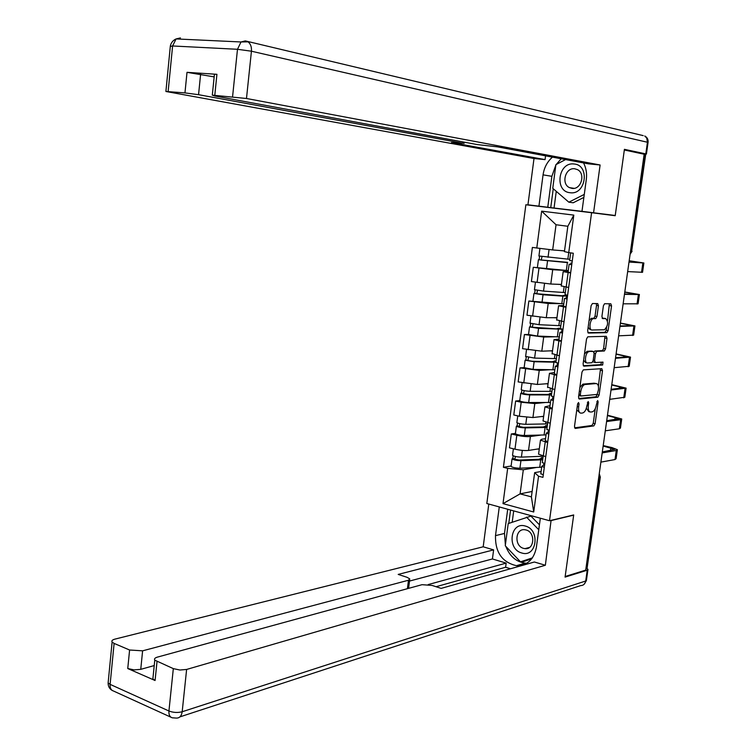 <?xml version="1.0" encoding="UTF-8"?>
<svg xmlns="http://www.w3.org/2000/svg" width="756" height="756" viewBox="0 0 756 756"><rect width="100%" height="100%" fill="white"/><g stroke="black" fill="none" stroke-linecap="round" stroke-linejoin="round"><path stroke-width="1.13" d="M578.52 402.523L577.575 404.082L574.494 426.46L575.259 428.425L593.819 425.902L595.104 423.719L598.147 401.89L597.627 400.529L596.352 404.876C595.624 408.816 594.263 411.141 592.269 411.84L590.672 412.029C588.744 411.859 587.96 409.771 588.319 405.755L588.716 402.891L588.168 401.512L586.873 405.915C586.136 409.903 584.757 412.256 582.715 412.965L581.071 413.163C579.105 412.993 578.293 410.886 578.652 406.822L579.049 403.921L578.52 402.523M598.44 305.736L597.712 303.591L592.468 303.515L591.126 305.641L587.648 330.939L588.404 333.056L606.926 332.659L608.107 330.57L611.547 305.906L610.839 303.799L604.564 303.723L603.401 305.802L601.918 316.48L602.645 318.588L605.698 318.578C608.589 321.895 608.174 325.628 604.441 329.758L592.014 330.013C588.622 330.372 589.803 319.249 593.233 318.663L595.766 318.588L596.957 316.48L598.44 305.736L596.522 305.424L596.267 303.572M591.589 212.71L615.204 215.715L624.324 150L644.159 154.224L585.711 570.109L565.157 576.497L573.7 514.94L549.508 520.733L591.589 212.71L525.864 204.753L486.826 503.515L549.508 520.733M583.33 369.873L581.988 372.065L578.538 397.061L579.304 399.064L597.854 397.193L599.111 395.038L602.504 370.667L601.795 368.663L583.33 369.873M583.084 364.099L586.543 338.953L587.771 336.807L606.303 336.325L607.011 338.376L605.547 348.885L604.346 350.992L596.786 351.342L595.567 353.477L594.594 360.508L595.322 362.549L603.005 362.105L602.655 365.006L583.84 366.159L583.084 364.099M643.271 154.035L645.804 153.903L624.418 149.329L615.242 215.498L550.633 207.758M644.131 154.451L645.643 154.857L631.647 251.275L645.237 154.687M600.283 477.272L587.015 568.616L599.839 477.452L599.177 474.314M585.872 568.975L587.015 568.616M522.935 563.844L524.626 564.345M538.65 453.6L538.574 454.158L545.747 456.671M540.691 435.116L530.391 436.533C526.752 436.845 522.226 436.42 516.82 435.267L514.978 449.177C520.374 450.368 524.891 450.784 528.529 450.425L539.302 448.771M514.978 449.177L509.459 447.835L511.292 433.953L515.422 433.405M547.656 442.562L540.464 440.134L541.778 439.227L545.539 438.688M516.82 435.267L511.292 433.953M543.11 420.459L543.044 420.95L550.273 423.247M519.769 400.623L515.639 401.02L513.797 414.978L519.344 416.235L532.933 417.548L543.677 416.291M552.192 409.043L544.953 406.841L550.009 405.688M545.237 402.523L534.794 403.572L521.196 402.239L515.639 401.02M547.609 387.129L554.828 389.623M554.857 369.779L533.093 369.4L524.135 367.671L520.015 367.879L518.162 381.922L537.355 384.464L548.081 383.623M556.766 375.326L549.461 373.341L554.498 372.491M549.877 369.741L539.236 370.412L520.015 367.879M552.126 353.591L559.412 355.783M559.308 336.93L537.544 336.07L528.529 334.464L524.418 334.549L522.557 348.677L541.806 351.19L552.513 350.756M561.358 341.41L554.006 339.642L559.015 339.094M554.658 336.779L543.696 337.053L524.418 334.549M556.671 319.854L564.023 321.744M563.768 303.874L528.85 301.011L526.97 315.224L546.286 317.709L556.964 317.69M565.979 307.276L558.58 305.736L563.551 305.49M559.723 303.657L548.194 303.487L528.85 301.011M561.245 285.9L568.663 287.488M568.266 270.629L533.301 267.274L531.411 281.572L550.793 284.029L561.443 284.436M570.638 272.935L563.173 271.621L568.125 271.688M565.526 270.421L552.712 269.722L533.301 267.274M536.202 467.52L523.313 469.778L520.09 493.876L531.402 496.881L534.662 472.651L541.107 471.489M532.13 491.457L520.09 493.876L503.005 503.628L507.663 468.37L523.313 469.778M534.662 472.651L538.546 476.223L533.717 512.001L503.005 503.628M536.769 248.062L541.646 211.151L573.813 215.11L568.748 252.599L564.43 251.606L567.841 226.271L556.038 224.749L552.674 249.943L532.375 247.439L503.411 467.293L507.663 468.37M538.546 476.223L542.94 477.348L573.303 253.241L568.748 252.599L567.85 259.128L538.924 255.982M552.674 249.943L564.524 250.86M511.113 465.998L503.411 467.293M533.717 512.001L531.402 496.881M567.841 226.271L573.813 215.11M556.038 224.749L541.646 211.151M576.771 409.913L580.06 412.937M586.363 408.221L588.792 411.623L589.689 411.812M574.569 427.83L591.957 425.486L593.243 423.303L595.284 408.618M598.402 386.259L600.491 368.748M578.652 398.535L595.983 396.805L597.268 394.367M580.334 394.594L580.863 396.002L597.145 394.415L598.44 389.907C598.799 385.919 598.034 383.802 596.125 383.566L584.851 384.52C582.848 385.248 581.477 387.592 580.759 391.532L580.334 394.594L578.926 394.301M578.746 395.549L580.665 395.955M595.076 383.349L596.125 383.566M579.852 387.516L582.952 384.133L594.244 383.179M593.989 351.956L594.887 350.982L602.456 350.642L603.657 348.535L604.942 336.354M592.836 361.737L595.095 362.502M583.235 365.706L600.774 364.638L601.578 362.19M589.075 351.672L588.82 351.71C585.352 352.201 584.048 363.494 587.516 363.003L591.92 362.738L593.158 360.593L594.131 353.543L593.394 351.483L587.166 351.313L584.473 353.988M583.623 360.187L585.607 362.634M591.712 351.162L593.394 351.483M587.166 351.313L591.494 351.124M589.056 320.724L591.315 318.333L593.847 318.257L595.038 316.15L596.522 305.424M588.149 327.282L590.096 329.673M604.224 318.323L605.698 318.578M602.145 318.257L603.798 318.248M607.531 320.78L609.393 303.77M587.856 332.687L605.027 332.319L606.208 330.23L606.586 327.556M543.167 456.246L521.413 457.115C517.189 457.002 514.231 456.416 512.521 455.358L512.559 455.046M539.264 449.045L537.1 449.111M541.079 459.034L541.258 457.72L541.797 458.183L538.839 459.308L519.051 460.054L514.789 459.204L515.479 456.482M541.258 457.72L542.95 457.834M542.695 459.761L520.931 460.678C516.717 460.574 513.759 459.979 512.048 458.911L512.814 458.353L513.154 455.783M541.693 467.189L519.93 468.219C515.715 468.125 512.757 467.529 511.056 466.433L511.094 466.112M515.091 459.412L512.814 458.353M544.689 464.467L541.806 466.301L544.301 467.359M540.823 473.596L543.262 475.004M603.146 446.04L614.789 449.347L602.315 451.937M542.335 462.379L544.783 463.74M600.888 462.124L614.997 459.553L616.102 458.694L617.321 450.141M602.182 452.91L616.272 450.5L617.387 449.678L612.077 447.628L603.212 445.577M547.542 423.899L525.779 424.305C521.555 424.144 518.578 423.577 516.849 422.632L516.887 422.358M543.64 416.537L541.343 416.565M545.435 426.771L545.596 425.637L546.144 426.053L543.195 426.979L523.407 427.31L519.126 426.507L519.835 423.662M545.596 425.637L547.287 425.76M547.06 427.433L525.307 427.896C521.082 427.726 518.106 427.168 516.376 426.204L517.132 425.732L517.491 423.01M546.049 434.908L524.295 435.475C520.071 435.324 517.095 434.757 515.375 433.774L515.412 433.49M549.196 431.185L548.232 430.958M519.429 426.686L517.132 425.732M551.946 391.372L530.183 391.306C525.949 391.079 522.963 390.55 521.215 389.709L521.243 389.482M548.053 383.85L545.558 383.821M549.82 394.33L549.952 393.356L550.51 393.725L547.58 394.462L527.792 394.377L523.492 393.611L524.21 390.644M549.952 393.356L551.653 393.498M551.464 394.925L529.701 394.906C525.467 394.689 522.481 394.159 520.733 393.309L521.479 392.922L521.867 390.049M550.444 402.447L528.68 402.542C524.456 402.334 521.47 401.795 519.731 400.916L519.759 400.68M523.795 393.772L521.479 392.922M551.086 520.355L545.36 565.261L186.619 669.447L182.187 711.746L585.711 581.005L587.232 570.213L565.072 577.111L573.672 515.148L551.483 520.468M540.332 518.21L536.363 547.467C533.859 559.61 527.215 565.677 516.414 565.677C502.116 562.284 495.142 552.277 495.492 535.635L499.281 506.936M488.792 504.054L483.197 546.796L493.621 549.886L398.185 574.418L407.002 577.282L409.771 578.879L408.467 580.239L142.61 650.831L140.748 669.343L134.124 669.892L127.755 668.54L155.075 680.504L152.873 678.935L153.062 677.045M510.536 568.758L505.613 567.255L506.17 563.116L492.421 558.958L493.621 549.886M483.197 546.796L114.94 639.122C112.313 639.841 111.378 640.814 112.115 642.042L114.118 643.413L110.111 684.369L168.938 710.999L173.322 668.625L154.782 660.149C154.026 658.873 154.904 657.862 157.446 657.106L422.056 584.681L432.026 585.418L441.164 588.385L534.388 562.001L545.36 565.261M114.118 643.413L129.597 650.009L142.61 650.831M173.322 668.625L179.928 670.024L186.619 669.447M521.857 564.146L523.728 564.704M587.232 570.213L587.97 569.372L587.1 568.588M506.17 563.116L428.208 584.577M505.613 567.255L436.042 586.722M154.233 665.563L140.748 669.343M492.421 558.958L409.497 581.071M507.711 509.251L504.498 533.452L505.377 544.906M505.849 546.399C509.724 556.293 516.206 561.888 525.297 563.173L526.781 563.239M510.555 510.035L508.779 523.398M520.997 561.689L521.517 562.237L531.695 558.854M513.702 510.895L512.199 522.179M556.265 191.344L554.044 208.032L527.943 204.8L534.001 158.524L165.904 91.476L184.965 92.903L187.006 72.33L214.165 76.885M538.933 206.123L543.063 174.863C544.122 167.615 547.259 161.708 552.456 157.125M615.242 215.498L581.978 211.33L586.316 179.418C587.062 173.426 586.146 167.936 583.547 162.927M593.573 212.738L600.103 164.988L588.433 163.844L497.448 146.853L477.367 144.594L214.695 95.965L212.304 95.143L214.43 74.268L216.925 74.315L187.006 72.33M545.567 155.84L545.067 159.611L534.001 158.524M554.044 208.032L581.978 211.33M550.642 207.683L527.943 204.8M600.103 164.988L246.484 98.488L212.304 95.143M200.624 74.154L198.554 94.689L462.823 143.243L451.464 142.553L545.067 159.611M198.554 94.689L184.965 92.903M547.76 207.248L551.871 176.309L543.063 174.863M561.217 158.76L556.18 164.515M555.849 165.035L551.871 176.309M553.25 188.754L550.746 207.607M521.687 552.967C536.713 558.117 540.597 529.644 525.307 526.044C510.338 521.215 506.624 549.187 521.687 552.967M523.577 548.374L524.929 548.639C534.568 550.085 535.654 532.177 526.053 529.975L524.91 529.748C515.205 528.142 513.938 546.049 523.577 548.374M532.432 557.862L520.497 561.831L505.263 545.775L508.212 523.596L530.939 516.093L539.434 524.815M532.205 558.174L520.497 561.831M526.507 517.113L538.763 529.739M570.118 192.723C586.023 195.265 590.162 164.865 573.984 163.986C558.145 161.775 554.186 191.618 570.118 192.723M572.018 188.395C581.147 189.945 585.891 173.578 577.423 169.599L574.654 168.758C565.412 167.331 560.905 183.821 569.457 187.63L572.018 188.395M583.878 197.401L573.19 202.778L568.843 202.183L552.759 188.32L555.896 164.657L565.554 159.573M584.284 194.396L568.843 202.183M549.139 431.581L546.295 433.131L548.799 434.095M545.293 440.512L547.76 441.787M607.427 415.602L619.136 418.673L606.709 420.714M546.824 429.228L549.3 430.457M605.282 430.816L619.353 428.794L620.449 428.066L621.678 419.391M606.586 421.555L620.648 419.693L621.734 418.994L607.484 415.195M553.628 398.497L550.803 399.763L553.335 400.633M549.792 407.238L552.286 408.372M611.727 384.993L623.502 387.819L611.122 389.312M551.332 395.879L553.836 396.976M609.714 399.338L624.825 397.259L626.062 388.48M611.018 390.02L626.119 388.14L611.774 384.653M556.369 358.637L534.605 358.098L525.618 356.407M552.485 350.954L549.707 350.869M554.224 361.689L554.337 360.895L554.904 361.207L551.993 361.755L532.196 361.255L527.877 360.527L528.624 357.427M558.363 363.532L557.352 363.589M554.337 360.895L556.038 361.047M555.887 362.219L534.123 361.727L525.118 360.215L525.855 359.903L526.261 356.879M558.221 364.553L557.248 364.364M528.189 360.669L525.855 359.903M560.82 325.723L539.056 324.702L530.032 323.133M556.945 317.87L553.704 317.7M558.665 328.86L558.75 328.246L556.435 328.851L532.29 327.235L533.056 324.012M562.7 331.478L561.689 331.497M558.75 328.246L560.451 328.406M561.935 329.181L538.565 328.35L529.531 326.913L530.258 326.696L530.674 323.521M532.611 327.357L530.258 326.696M565.299 292.6L543.536 291.098L534.464 289.661M561.424 284.587L557.285 284.275M563.125 295.832L536.741 293.744L537.516 290.389M563.182 295.398L566.509 295.927L562.851 296.125L543.044 294.764L533.963 293.422L534.681 293.29L535.125 289.954M537.062 293.848L534.681 293.29M558.136 365.205L555.348 366.197L557.9 366.962M554.328 373.757L556.841 374.749M616.055 354.214L627.896 356.785L615.554 357.73M555.868 362.332L558.391 363.286M614.155 367.681L629.219 366.282L630.476 357.39M615.478 358.306L630.513 357.115L616.093 353.931M562.672 331.723L559.913 332.413L562.483 333.094M558.882 340.068L561.424 340.928M620.402 323.266L632.318 325.59L620.024 325.968M560.432 328.576L562.984 329.389M618.635 335.834L633.632 335.135L634.917 326.12M619.958 326.412L634.945 325.912L620.43 323.048M567.236 298.034L564.505 298.44L567.104 299.007M563.466 306.18L566.036 306.889M624.777 292.137L636.76 294.207L624.513 294.018M565.025 294.613L567.605 295.284M623.133 303.808L638.083 303.808L639.378 294.679M624.465 294.33L639.396 294.538L624.796 291.986M569.797 259.289L567.85 259.128M564.515 250.964L559.242 250.453M567.614 262.615L541.211 260.055L542.005 256.567M567.643 262.351L538.423 259.724L539.132 259.677L539.595 256.19M538.423 259.724L537.403 267.444M541.532 260.13L539.132 259.677M571.829 264.137L569.126 264.25L571.744 264.723M568.068 272.084L570.676 272.651M629.172 260.839L641.23 262.653L629.03 261.888M569.646 260.451L572.254 260.971M627.66 271.593L642.553 272.302L643.857 263.06M629.001 262.058L643.876 262.984L629.19 260.754M534.492 301.965L532.602 316.216M530.032 335.588L528.16 349.754M525.609 369.013L523.738 383.094M521.196 402.239L519.344 416.235M538.981 268.134L537.081 282.47M552.712 269.722L550.793 284.029M548.194 303.487L546.286 317.709M563.494 306.851L561.538 321.3M543.696 337.053L541.806 351.19M558.882 340.947L556.936 355.311M539.236 370.412L537.355 384.464M554.299 374.834L552.371 389.104M534.794 403.572L532.933 417.548M549.744 408.505L547.826 422.698M530.391 436.533L528.529 450.425M545.218 441.986L543.309 456.085M568.134 272.557L566.168 287.091M598.705 477.679L600.311 477.045L599.253 473.728M630.532 251.181L631.647 251.275L630.117 254.11M577.244 406.52L578.652 406.822M587.365 402.608L588.716 402.891M586.939 405.462L588.319 405.755M596.834 401.606L598.147 401.89M593.243 423.303L595.104 423.719M577.669 403.628L579.049 403.921M600.623 370.298L602.504 370.667M597.231 394.651L599.111 395.038M595.936 396.805L597.816 397.202M583.131 384.105L585.031 384.492M579.342 391.239L580.759 391.532M605.121 338.036L607.011 338.376M603.657 348.535L605.547 348.885M602.371 350.652L604.261 351.011M594.981 350.973L596.881 351.332M594.169 353.213L595.567 353.477M593.205 360.243L594.594 360.508M600.718 364.647L602.598 365.016M595.038 316.15L596.957 316.48M593.715 318.276L595.633 318.607M591.674 318.285L593.592 318.616M609.638 305.594L611.547 305.906M606.208 330.23L608.107 330.57M604.923 332.338L606.813 332.668M541.211 456.407L541.324 455.528M521.413 457.115L522.311 450.378M539.727 467.369L540.729 459.931M519.93 468.219L520.931 460.678M616.272 450.5L614.997 459.553M610.848 447.826L610.47 450.557M545.586 424.012L545.832 422.188M525.779 424.305L526.705 417.397M544.093 435.04L545.104 427.556M524.295 435.475L525.307 427.896M549.981 391.428L550.359 388.631M530.183 391.306L531.128 384.218M548.487 402.523L549.499 394.991M528.68 402.542L529.701 394.906M157.002 661.68L155.075 680.504M127.755 668.54L129.597 650.009M407.418 588.688L408.467 580.239M504.498 533.452L495.492 535.635M170.903 717.189L113.551 691.041C111.037 690.247 109.894 688.026 110.111 684.369L108.127 682.914L108.306 681.099M168.938 710.999C168.683 714.77 169.788 717.038 172.264 717.803L176.29 718.077C179.531 718.191 181.497 716.083 182.187 711.746C177.698 712.899 173.285 712.643 168.938 710.999M587.913 569.835L586.458 580.145L585.711 581.005C585.106 583.953 583.452 585.484 580.74 585.579L179.909 716.886M216.925 74.315L214.789 95.247M232.583 96.655L237.488 49.291L172.604 45.974L168.134 91.57M645.804 153.903L647.438 142.251L251.436 51.21L246.484 98.488M462.823 143.243L462.984 141.939M237.488 49.291L251.436 51.21C251.739 46.948 250.605 43.829 248.044 41.845L241.013 41.967L237.488 49.291M170.308 46.418L172.604 45.974L176.091 38.925L180.438 37.923L177.112 38.972M643.224 135.626L245.313 40.909L241.013 41.967L176.091 38.925C173.001 40.333 171.083 42.686 170.346 45.984L165.904 91.476M648.062 142.44C648.374 139.539 647.268 137.394 644.764 135.995L646.767 138.131L647.438 142.251L648.043 142.544L646.418 154.073M620.648 419.693L619.353 428.794M615.167 417.284L614.836 419.646M625.042 388.716L623.738 397.864M619.504 386.562L619.221 388.565M554.413 358.646L554.923 354.876M534.605 358.098L535.569 350.841M552.901 369.807L553.931 362.228M533.093 369.4L534.123 361.727M558.864 325.666L559.506 320.913M539.056 324.702L540.049 317.265M557.352 336.892L558.372 329.276M537.544 336.07L538.565 328.35M563.343 292.496L564.118 286.751M543.536 291.098L544.547 283.481M561.821 303.789L562.851 296.125M542.005 302.532L543.044 294.764M629.455 357.56L628.151 366.764M623.87 355.67L623.643 357.305M633.897 326.223L632.583 335.484M628.255 324.617L628.085 325.864M638.366 294.717L637.043 304.025M632.668 293.375L632.545 294.245M548.034 257.286L549.073 249.518M566.32 270.487L567.359 262.776M546.503 268.796L547.542 260.981M642.855 263.031L641.532 272.387M637.11 261.963L637.043 262.445M563.173 271.621L561.226 286.08M540.464 440.134L538.574 454.158M544.953 406.841L543.044 420.95M549.461 373.341L547.552 387.535M554.006 339.642L552.078 353.921M558.58 305.736L556.643 320.1M630.107 254.233L632.073 251.294M595.983 396.805L597.854 397.193M582.952 384.133L584.851 384.52M602.456 350.642L604.346 350.992M594.887 350.982L596.786 351.342M600.774 364.638L602.655 365.006M586.911 351.342L588.82 351.71M593.847 318.257L595.766 318.588M591.315 318.333L593.233 318.663M605.027 332.319L606.926 332.659M512.521 455.358L513.39 448.79M541.731 458.731L541.797 458.183M543.621 465.034L543.829 463.475M511.056 466.433L512.048 458.911M541.806 466.301L540.776 473.927M543.195 456.057L542.298 462.691M516.849 422.632L517.747 415.876M546.078 426.526L546.144 426.053M548.081 432.054L548.327 430.202M515.375 433.774L516.376 426.204M521.215 389.709L522.131 382.763M552.57 398.885L552.863 396.739M519.731 400.916L520.733 393.309M525.297 563.173L516.414 565.677M112.115 642.042L108.127 682.914C108.099 686.448 109.544 689.009 112.464 690.606M584.105 584.293L586.382 580.627M408.59 588.366L409.676 579.654M154.782 660.149L152.873 678.935M463.967 143.498L464.137 142.147M529.512 547.42L524.929 548.639M574.078 188.339L569.457 187.63M546.295 433.131L545.256 440.805M547.713 422.67L546.786 429.502M550.803 399.763L549.763 407.484M552.249 389.075L551.304 396.116M525.6 356.596L526.545 349.442M557.087 365.507L557.418 363.069M524.106 367.87L525.118 360.215M530.013 323.275L530.986 315.932M561.632 331.922L562.001 329.191M528.51 334.615L529.531 326.913M534.445 289.756L535.446 282.215M566.206 298.138L566.48 296.163M532.933 301.171L533.963 293.422M555.348 366.197L554.299 373.955M556.822 355.282L555.84 362.521M559.913 332.413L558.854 340.228M561.415 321.281L560.413 328.728M564.505 298.44L563.447 306.293M566.046 287.072L565.006 294.717M538.915 256.038L539.916 248.44M570.808 264.156L570.969 262.975M569.126 264.25L568.058 272.151M570.667 252.873L569.637 260.508"/></g></svg>

